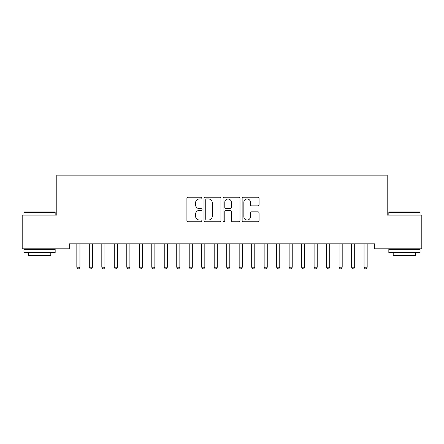 <?xml version="1.0" encoding="UTF-8"?>
<svg xmlns="http://www.w3.org/2000/svg" width="444" height="444" viewBox="0 0 444 444"><rect width="100%" height="100%" fill="white"/><g stroke="black" fill="none" stroke-linecap="round" stroke-linejoin="round"><path stroke-width="0.67" d="M202.02 198.102A0.86 0.86 0 0 0 201.165 197.241L188.139 197.241A1.227 1.227 0 0 0 186.913 198.468L186.913 220.529A1.227 1.227 0 0 0 188.139 221.756L201.165 221.756A0.86 0.86 0 0 0 202.02 220.901A0.86 0.86 0 0 0 201.165 220.041L199.478 220.041A3.924 3.924 0 0 1 195.554 216.117L195.554 214.28A3.924 3.924 0 0 1 199.478 210.356L201.165 210.356A0.86 0.86 0 0 0 202.02 209.501A0.86 0.86 0 0 0 201.165 208.641L199.478 208.641A3.924 3.924 0 0 1 195.554 204.717L195.554 202.88A3.924 3.924 0 0 1 199.478 198.956L201.165 198.956A0.86 0.86 0 0 0 202.02 198.102M257.82 205.883A1.227 1.227 0 0 0 259.046 204.656L259.046 198.468A1.227 1.227 0 0 0 257.82 197.241L243.356 197.241A1.227 1.227 0 0 0 242.135 198.468L242.135 220.529A1.227 1.227 0 0 0 243.356 221.756L257.82 221.756A1.227 1.227 0 0 0 259.046 220.529L259.046 213.053A1.227 1.227 0 0 0 257.82 211.827L251.631 211.827A1.227 1.227 0 0 0 250.405 213.053L250.405 216.761A3.28 3.28 0 0 1 247.125 220.041A3.28 3.28 0 0 1 243.85 216.761L243.85 202.236A3.28 3.28 0 0 1 247.125 198.956A3.28 3.28 0 0 1 250.405 202.236L250.405 204.656A1.227 1.227 0 0 0 251.631 205.883L257.82 205.883M374.719 243.839L69.275 243.839L69.275 248.834L22.2 248.834L22.2 215.118L56.788 215.118L56.788 175.158L387.207 175.158L387.207 215.118L421.8 215.118L421.8 248.834L374.719 248.834L374.719 243.839M220.929 198.468A1.227 1.227 0 0 0 219.702 197.241L205.239 197.241A1.227 1.227 0 0 0 204.012 198.468L204.012 220.529A1.227 1.227 0 0 0 205.239 221.756L219.702 221.756A1.227 1.227 0 0 0 220.929 220.529L220.929 198.468M224.298 197.241L238.761 197.241A1.227 1.227 0 0 1 239.988 198.468L239.988 220.529A1.227 1.227 0 0 1 238.761 221.756L232.573 221.756A1.227 1.227 0 0 1 231.346 220.529L231.346 211.583A1.227 1.227 0 0 0 230.12 210.356L226.013 210.356A1.227 1.227 0 0 0 224.786 211.583L224.786 220.901A0.86 0.86 0 0 1 223.931 221.756A0.86 0.86 0 0 1 223.071 220.901L223.071 198.468A1.227 1.227 0 0 1 224.298 197.241M206.588 198.956A0.86 0.86 0 0 0 205.727 199.817L205.727 219.181A0.86 0.86 0 0 0 206.588 220.041L208.364 220.041A3.924 3.924 0 0 0 212.288 216.117L212.288 202.88A3.924 3.924 0 0 0 208.364 198.956L206.588 198.956M231.346 202.298A3.28 3.28 0 0 0 228.066 199.017A3.28 3.28 0 0 0 224.786 202.298L224.786 207.415A1.227 1.227 0 0 0 226.013 208.641L230.12 208.641A1.227 1.227 0 0 0 231.346 207.415L231.346 202.298M76.668 243.839L76.74 244.022A1.249 1.249 0 0 1 76.834 244.489L76.834 267.216L79.953 267.216L79.953 244.489A1.249 1.249 0 0 1 80.048 244.022L80.12 243.839M79.953 267.216L79.015 268.842L77.767 268.842L76.834 267.216M89.155 243.839L89.227 244.022A1.249 1.249 0 0 1 89.322 244.489L89.322 267.216L92.441 267.216L92.441 244.489A1.249 1.249 0 0 1 92.535 244.022L92.607 243.839M92.441 267.216L91.503 268.842L90.254 268.842L89.322 267.216M101.643 243.839L101.715 244.022A1.249 1.249 0 0 1 101.809 244.489L101.809 267.216L104.928 267.216L104.928 244.489A1.249 1.249 0 0 1 105.023 244.022L105.095 243.839M104.928 267.216L103.99 268.842L102.742 268.842L101.809 267.216M39.555 211.999L54.795 211.999L55.167 212.371L39.555 212.371M55.167 252.581L23.948 252.581L23.948 249.461L55.167 249.461L55.167 252.581M50.794 252.581L50.794 255.455L28.322 255.455L28.322 252.581M39.56 212.371L23.948 212.371L23.948 215.118M23.948 212.371L24.32 211.999L39.56 211.999M388.833 212.371L389.205 211.999L419.674 211.999L420.052 212.371L388.833 212.371L388.833 215.118M420.052 252.581L388.833 252.581L388.833 249.461L420.052 249.461L420.052 252.581M415.678 252.581L415.678 255.455L393.201 255.455L393.201 252.581M114.13 243.839L114.202 244.022A1.249 1.249 0 0 1 114.297 244.489L114.297 267.216L117.416 267.216L117.416 244.489A1.249 1.249 0 0 1 117.51 244.022L117.582 243.839M117.416 267.216L116.478 268.842L115.229 268.842L114.297 267.216M126.618 243.839L126.69 244.022A1.249 1.249 0 0 1 126.784 244.489L126.784 267.216L129.903 267.216L129.903 244.489A1.249 1.249 0 0 1 129.998 244.022L130.07 243.839M129.903 267.216L128.965 268.842L127.717 268.842L126.784 267.216M139.105 243.839L139.177 244.022A1.249 1.249 0 0 1 139.272 244.489L139.272 267.216L142.391 267.216L142.391 244.489A1.249 1.249 0 0 1 142.485 244.022L142.557 243.839M142.391 267.216L141.453 268.842L140.204 268.842L139.272 267.216M151.593 243.839L151.665 244.022A1.249 1.249 0 0 1 151.759 244.489L151.759 267.216L154.878 267.216L154.878 244.489A1.249 1.249 0 0 1 154.973 244.022L155.045 243.839M154.878 267.216L153.94 268.842L152.692 268.842L151.759 267.216M164.08 243.839L164.152 244.022A1.249 1.249 0 0 1 164.247 244.489L164.247 267.216L167.366 267.216L167.366 244.489A1.249 1.249 0 0 1 167.46 244.022L167.532 243.839M167.366 267.216L166.428 268.842L165.179 268.842L164.247 267.216M176.568 243.839L176.64 244.022A1.249 1.249 0 0 1 176.734 244.489L176.734 267.216L179.853 267.216L179.853 244.489A1.249 1.249 0 0 1 179.948 244.022L180.02 243.839M179.853 267.216L178.915 268.842L177.667 268.842L176.734 267.216M189.055 243.839L189.127 244.022A1.249 1.249 0 0 1 189.222 244.489L189.222 267.216L192.341 267.216L192.341 244.489A1.249 1.249 0 0 1 192.435 244.022L192.507 243.839M192.341 267.216L191.403 268.842L190.154 268.842L189.222 267.216M201.543 243.839L201.615 244.022A1.249 1.249 0 0 1 201.709 244.489L201.709 267.216L204.828 267.216L204.828 244.489A1.249 1.249 0 0 1 204.923 244.022L204.995 243.839M204.828 267.216L203.89 268.842L202.642 268.842L201.709 267.216M214.03 243.839L214.102 244.022A1.249 1.249 0 0 1 214.197 244.489L214.197 267.216L217.316 267.216L217.316 244.489A1.249 1.249 0 0 1 217.41 244.022L217.482 243.839M217.316 267.216L216.378 268.842L215.129 268.842L214.197 267.216M226.518 243.839L226.59 244.022A1.249 1.249 0 0 1 226.684 244.489L226.684 267.216L229.803 267.216L229.803 244.489A1.249 1.249 0 0 1 229.898 244.022L229.97 243.839M229.803 267.216L228.865 268.842L227.617 268.842L226.684 267.216M239.005 243.839L239.077 244.022A1.249 1.249 0 0 1 239.172 244.489L239.172 267.216L242.291 267.216L242.291 244.489A1.249 1.249 0 0 1 242.385 244.022L242.457 243.839M242.291 267.216L241.353 268.842L240.104 268.842L239.172 267.216M251.493 243.839L251.565 244.022A1.249 1.249 0 0 1 251.659 244.489L251.659 267.216L254.778 267.216L254.778 244.489A1.249 1.249 0 0 1 254.873 244.022L254.945 243.839M254.778 267.216L253.84 268.842L252.592 268.842L251.659 267.216M263.98 243.839L264.052 244.022A1.249 1.249 0 0 1 264.147 244.489L264.147 267.216L267.266 267.216L267.266 244.489A1.249 1.249 0 0 1 267.36 244.022L267.432 243.839M267.266 267.216L266.328 268.842L265.079 268.842L264.147 267.216M276.468 243.839L276.54 244.022A1.249 1.249 0 0 1 276.634 244.489L276.634 267.216L279.753 267.216L279.753 244.489A1.249 1.249 0 0 1 279.848 244.022L279.92 243.839M279.753 267.216L278.815 268.842L277.567 268.842L276.634 267.216M288.955 243.839L289.027 244.022A1.249 1.249 0 0 1 289.122 244.489L289.122 267.216L292.241 267.216L292.241 244.489A1.249 1.249 0 0 1 292.335 244.022L292.407 243.839M292.241 267.216L291.303 268.842L290.054 268.842L289.122 267.216M301.443 243.839L301.515 244.022A1.249 1.249 0 0 1 301.609 244.489L301.609 267.216L304.728 267.216L304.728 244.489A1.249 1.249 0 0 1 304.823 244.022L304.895 243.839M304.728 267.216L303.79 268.842L302.542 268.842L301.609 267.216M313.93 243.839L314.002 244.022A1.249 1.249 0 0 1 314.097 244.489L314.097 267.216L317.216 267.216L317.216 244.489A1.249 1.249 0 0 1 317.31 244.022L317.382 243.839M317.216 267.216L316.278 268.842L315.029 268.842L314.097 267.216M326.418 243.839L326.49 244.022A1.249 1.249 0 0 1 326.584 244.489L326.584 267.216L329.703 267.216L329.703 244.489A1.249 1.249 0 0 1 329.798 244.022L329.87 243.839M329.703 267.216L328.765 268.842L327.517 268.842L326.584 267.216M338.905 243.839L338.977 244.022A1.249 1.249 0 0 1 339.072 244.489L339.072 267.216L342.191 267.216L342.191 244.489A1.249 1.249 0 0 1 342.285 244.022L342.357 243.839M342.191 267.216L341.253 268.842L340.004 268.842L339.072 267.216M351.393 243.839L351.465 244.022A1.249 1.249 0 0 1 351.559 244.489L351.559 267.216L354.678 267.216L354.678 244.489A1.249 1.249 0 0 1 354.773 244.022L354.845 243.839M354.678 267.216L353.74 268.842L352.492 268.842L351.559 267.216M363.88 243.839L363.952 244.022A1.249 1.249 0 0 1 364.047 244.489L364.047 267.216L367.166 267.216L367.166 244.489A1.249 1.249 0 0 1 367.26 244.022L367.332 243.839M367.166 267.216L366.228 268.842L364.979 268.842L364.047 267.216M55.167 215.118L55.167 212.371M48.046 249.461L48.046 248.834M31.069 249.461L31.069 248.834M420.052 215.118L420.052 212.371M412.931 249.461L412.931 248.834M395.948 249.461L395.948 248.834"/></g></svg>
